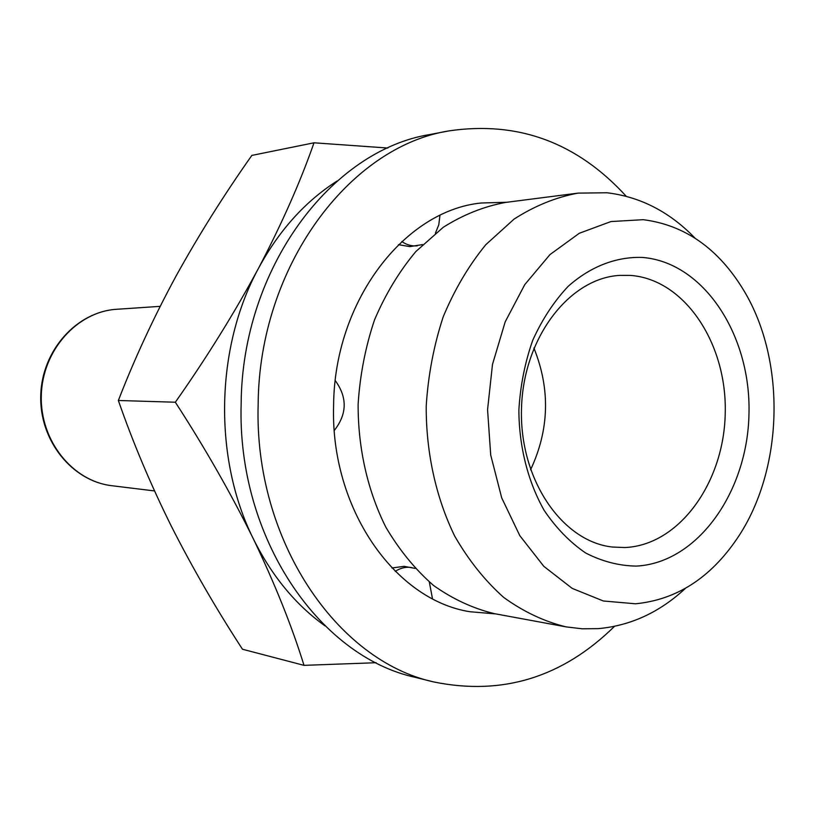 <?xml version="1.0" encoding="UTF-8"?>
<svg xmlns="http://www.w3.org/2000/svg" width="815" height="815" viewBox="0 0 815 815"><rect width="100%" height="100%" fill="white"/><g stroke="black" fill="none" stroke-linecap="round" stroke-linejoin="round"><path stroke-width="1.22" d="M636.26 566.099C697.711 563.012 747.783 491.608 748.985 413.419C750.992 335.23 703.834 262.308 642.475 257.448C616.497 256.511 590.518 266.413 568.086 286.422C553.956 301.469 542.158 319.439 532.715 340.344C524.931 362.481 520.316 385.75 518.87 410.118C519.063 446.702 527.977 481.777 544.175 510.394C556.146 528.1 569.98 542.301 585.679 553.008C602.051 561.443 618.911 565.804 636.26 566.099M624.861 547.537C679.313 545.296 724.189 482.307 725.238 412.93C727.021 343.563 684.712 279.219 630.331 275.399L619.858 275.389C569.288 277.997 523.149 337.96 521.498 408.621C519.277 479.271 562.085 541.659 612.432 547.038L624.861 547.537M530.575 469.786C549.33 429.688 550.441 389.112 533.907 348.046M643.239 219.683L610.955 221.558L579.302 233.273L549.993 254.575L524.768 284.608L505.178 321.884L492.494 364.387L487.564 409.67L490.712 455.055L501.704 497.863L519.797 535.638L543.799 566.313L572.212 588.399L603.355 600.991L635.496 603.783C676.409 599.799 710.273 578.08 737.096 538.613C783.612 470.326 786.587 361.33 743.881 290.598C718.586 248.697 685.038 225.062 643.239 219.683M695.032 238.133C669.675 211.88 640.295 196.751 606.89 192.758L577.998 193.124C555.911 197.25 534.609 205.91 514.082 219.092L485.781 244.714C468.737 265.578 454.546 289.6 443.217 316.791C433.845 345.305 428.181 375.043 426.214 406.023C426.011 452.549 435.974 497.659 454.689 536.076C468.615 560.251 484.956 580.718 503.741 597.456C523.515 611.749 544.318 621.56 566.14 626.888L582.155 628.793L598.159 628.64C630.525 625.757 659.63 612.33 685.466 588.338M577.998 193.124L505.585 202.426C484.049 206.409 463.297 214.681 443.329 227.232L415.833 251.56C399.289 271.344 385.526 294.093 374.554 319.806C365.487 346.762 360.006 374.88 358.121 404.159C357.958 448.138 367.636 490.793 385.841 527.183C399.37 550.105 415.273 569.532 433.539 585.465C452.794 599.096 473.067 608.489 494.348 613.644L566.14 626.888M337.145 180.981C305.268 201.325 279.046 230.431 258.498 268.308C215.252 347.577 213.184 458.438 253.353 538.847C271.639 575.716 295.519 604.72 324.981 625.859M387.869 148.035L314.009 142.798C300.419 181.755 281.909 223.595 258.498 268.308C234.221 313.286 206.501 357.928 175.337 402.223C204.881 447.781 230.889 493.32 253.353 538.847C275.083 584.263 291.964 626.429 304.005 665.356L376.153 662.717M314.009 142.798L251.845 155.41C224.013 194.856 198.707 235.148 175.938 276.285C153.74 317.29 134.546 358.692 118.358 400.491L175.337 402.223M304.005 665.356L242.473 649.239C216.138 608.785 192.391 567.709 171.252 526.032C150.581 484.324 132.947 442.474 118.358 400.491M626.246 196.293C577.152 142.523 518.065 120.722 448.973 130.889C349.197 146.659 259.048 266.658 258.151 404.372C253.954 539.897 336.687 660.975 433.916 681.982C502.346 695.908 562.544 677.367 614.49 626.358M448.973 130.889L430.228 134.465C331.226 150.164 242.004 268.349 241.148 403.863C237.012 537.207 318.92 656.493 415.395 677.387L433.916 681.982M506.889 202.252L481.166 203.006C404.342 210.535 334.211 301.255 333.6 405.605C330.299 508.377 394.827 600.095 470 611.739L495.632 613.889M415.029 568.391L404.138 566.343L391.923 567.974M432.47 598.679L429.332 582.022M411.544 567.525C405.931 566.69 400.501 567.963 395.275 571.356M334.303 430.442C347.139 414.03 347.465 397.425 335.281 380.625M398.474 244.673L409.823 246.609L422.557 244.602M401.805 241.535C406.695 244.908 411.85 246.344 417.27 245.845M435.414 233.192L438.786 224.777L439.957 215.394M160.168 306.348L116.81 309.272C77.221 311.524 42.329 350.318 41.31 395.499C39.864 440.671 72.586 481.308 111.991 485.73L154.514 490.936M116.81 309.272C76.824 311.564 41.759 350.379 40.75 395.489C39.293 440.579 72.189 481.247 111.991 485.73"/></g></svg>

